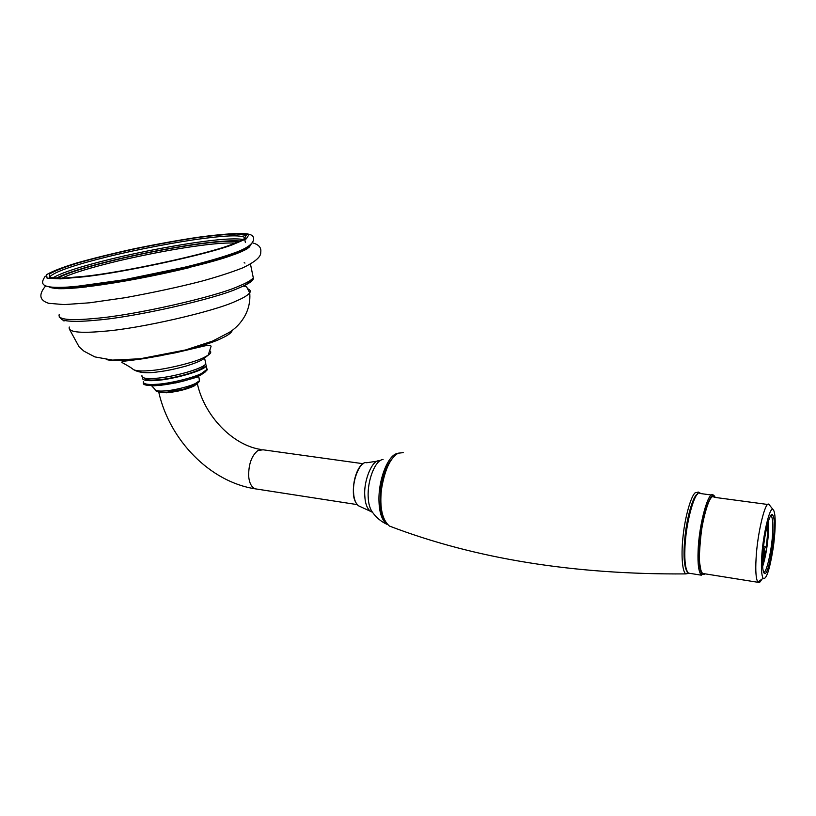 <?xml version="1.0" encoding="UTF-8"?>
<svg xmlns="http://www.w3.org/2000/svg" width="816" height="816" viewBox="0 0 816 816"><rect width="100%" height="100%" fill="white"/><g stroke="black" fill="none" stroke-linecap="round" stroke-linejoin="round"><path stroke-width="1.22" d="M397.831 453.359C387.937 454.39 377.91 480.675 379.022 502.217C379.491 513.305 382.184 520.7 387.1 524.392C381.358 521.761 376.625 517.895 372.892 512.815C370.036 509.245 368.465 503.992 368.189 497.046C367.292 480.369 375.207 460.03 383.071 459.469M250.277 245.33L250.92 244.372M65.892 287.252L85.19 285.549M49.796 286.987C55.967 288.293 67.789 287.915 85.272 285.875C110.67 283.06 155.693 274.931 191.24 266.036C225.95 257.162 245.647 250.369 250.349 245.647L251.073 244.219M246.167 248.156L249.767 245.371M198.982 361.406L199.634 361.08M141.933 375.656C141.576 378.073 145.901 378.971 154.897 378.369C173.196 377.38 205.826 367.822 205.765 363.518L205.418 361.957M144.483 378.083C145.411 379.787 149.481 380.389 156.692 379.889C173.757 378.981 204.133 370.056 204.082 365.996L204.194 365.211M142.606 377.4L142.412 377.747C142.066 380.185 146.39 381.103 155.387 380.501C173.686 379.542 206.285 369.954 206.224 365.609L205.581 363.824M49.001 286.855C53.04 289.139 65.433 289.078 86.159 286.681C125.338 282.877 210.589 264.139 234.274 254.398C242.352 251.461 247.462 248.921 249.614 246.779L246.758 249.074L250.308 245.687M250.318 245.534L250.196 245.014M70.849 288.364L54.529 288.466M50.653 287.65L49.46 286.936M249.849 246.126L249.594 246.667M246.034 249.482L233.917 254.776M770.753 515.783L771.436 516.202C772.762 518.752 773.16 524.443 772.619 533.266C771.742 550.545 766.204 574.586 763.511 572.169M762.746 555.686C762.175 565.774 762.715 571.679 764.368 573.413C769.172 577.718 777.811 520.577 772.752 515.253C770.222 509.592 763.735 535.735 762.746 555.686M761.675 557.838C762.736 535.622 769.967 505.379 773.048 509.582C775.985 511.907 775.792 529.921 773.15 548.311C769.6 570.037 766.255 580.043 763.133 578.33C761.542 575.341 761.063 568.517 761.675 557.838M762.634 566.549C765.602 557.104 767.54 545.812 768.458 532.675L768.488 520.924M769.998 505.736L769.029 504.512C765.479 499.637 757.217 533.786 756.055 558.94C755.371 571.006 755.963 578.707 757.799 582.043L758.044 582.308C759.155 583.073 760.369 582.094 761.665 579.35M771.508 516.14L771.467 515.029M768.029 504.523L714.133 497.291C709.685 491.099 700.271 524.831 699.516 550.331C699.016 562.836 700.046 570.547 702.607 573.444L704.096 573.689M698.119 562.397L699.19 559.49M763.776 554.686L764.704 550.861C764.939 553.166 764.674 554.992 763.909 556.349L763.776 554.686M767.601 523.933C767.897 530.502 767.407 538.172 766.122 546.955L764.847 548.148C763.694 550.729 763.164 554.156 763.276 558.409L763.766 561.704L762.532 561.51M763.766 561.704C766.224 552.146 767.836 541.334 768.621 529.258M766.122 546.955L763.531 546.577M361.896 464.712C359.081 466.303 353.012 477.044 353.359 492.119C353.287 497.791 354.94 502.319 358.326 505.716C355.45 503.176 353.858 498.739 353.563 492.405C352.471 478.798 360.641 460.601 366.608 462.754L377.961 461.06M372.249 512.111L371.137 511.734C367.292 509.266 365.18 503.9 364.783 495.649C363.559 479.716 373.004 458.388 379.817 460.897M257.02 489.1L255.01 488.794C251.297 486.907 249.186 482.674 248.666 476.085C248.543 464.243 251.593 455.736 257.836 450.575L263.007 449.789L363.151 463.723M158.998 392.108L166.495 392.782C176.95 391.792 186.099 389.569 193.933 386.101L197.319 383.51C204.275 415.762 232.642 445.352 261.038 449.504M179.163 382.163L174.971 383.061M83.13 276.879C122.706 272.799 209.059 254.011 233.05 244.514L246.31 238.833L248.809 234.855L239.353 233.407C227.766 233.784 213.619 235.12 196.921 237.425C178.092 240.292 157.304 244.045 134.538 248.696C112.159 253.633 92.81 258.417 76.49 263.048C62.638 267.281 52.673 271.147 46.604 274.625L47.042 278.144L60.323 278.868L83.13 276.879M69.278 327.022C67.84 332.061 79.264 333.489 103.54 331.296C138.873 328.817 214.618 311.396 235.885 301.155C243.239 298.064 247.85 295.29 249.716 292.832C250.849 291.159 250.257 289.843 247.942 288.895M61.404 319.413L63.26 320.188C69.564 321.769 80.733 321.749 96.747 320.147C134.405 317.24 215.628 298.778 238.19 288.283L243.178 286.12C250.747 282.611 254.102 279.766 253.246 277.573M106.294 359.54C111.078 360.764 118.473 360.978 128.5 360.152C153.561 358.826 206.101 346.392 221.585 338.293C228.256 335.264 231.815 332.581 232.254 330.245M133.232 369.434C138.628 372.759 146.87 373.575 157.957 371.872C163.047 371.27 171.911 369.974 186.65 365.894C194.269 363.487 199.655 361.325 202.817 359.407L208.182 355.184L211.069 346.351L210.65 345.596C209.6 345.127 207.448 345.26 204.194 346.015L175.756 352.716L144.932 358.479L129.724 360.55C123.797 361.06 121.196 361.692 121.931 362.457C124.44 363.905 130.907 367.312 133.232 369.434C135.578 370.882 140.648 371.311 148.441 370.719C163.475 370.005 194.432 362.61 204.02 357.49L208.182 355.184C210.916 353.338 211.466 351.869 209.855 350.778M161.344 355.541L159.752 355.96M164.118 390.976C158.253 391.343 155.152 390.752 154.836 389.191L151.807 385.958L161.527 385.193L181.682 381.562L197.758 376.951L198.859 377.002L199.461 380.695L195.789 383.285C190.22 386.407 172.727 390.67 164.118 390.976M193.004 378.094L193.922 378.094M199.267 379.063L199.461 380.695C199.461 381.684 198.074 383.061 195.32 384.805L183.753 389.11L167.107 392.18C160.171 392.761 156.162 392.006 155.091 389.895M150.991 385.57L157.376 385.458C169.177 384.999 193.31 379.154 200.879 374.952L205.775 371.596M206.693 367.771L207.04 369.362L201.613 373.391C193.739 377.747 168.565 383.846 156.264 384.326C147.268 384.907 142.943 383.959 143.279 381.5M252.603 274.451L253.297 277.848C251.287 280.286 246.371 283.091 238.558 286.243C215.791 296.769 133.691 315.394 95.666 318.362C69.717 320.882 57.559 319.617 59.201 314.588M84.966 276.267C123.451 272.289 207.295 254.062 230.734 244.81L243.688 239.272L246.187 235.385L237.038 233.968C225.777 234.325 211.997 235.62 195.728 237.864C177.358 240.659 157.08 244.321 134.875 248.86C113.047 253.674 94.187 258.335 78.305 262.854C64.831 266.975 55.162 270.728 49.297 274.115L49.796 277.522L62.761 278.215L84.966 276.267M49.949 277.277L50.48 276.114C56.641 271.096 75.511 264.68 107.09 256.887C138.955 249.013 178.826 241.618 203.337 238.486C228.725 235.12 242.76 234.977 245.443 238.068M245.392 242.587L244.841 239.904M244.198 239.669C237.262 238.211 223.849 238.802 203.959 241.434C180.489 244.412 143.035 251.267 111.812 258.845C80.855 266.393 61.139 272.779 52.673 278.001M56.151 278.287C68.248 271.565 102.979 261.773 147.798 252.572C192.464 243.78 223.319 239.914 240.373 240.985M239.19 241.516C223.013 240.2 192.556 243.943 147.839 252.746C103.051 261.946 68.666 271.708 57.528 278.297M61.792 278.246C72.032 273.248 91.423 267.332 119.962 260.508C151.082 253.388 178.378 248.319 201.848 245.32C216.25 243.443 227.44 242.689 235.416 243.076M233.794 254.786L242.78 251.114M58.354 288.67C65.484 288.833 74.929 288.232 86.669 286.865M705.197 573.862C700.781 576.494 698.812 568.783 699.271 550.729C700.21 522.148 710.858 486.53 715.224 497.434M701.362 575.188L702.168 574.423L701.352 573.077L699.21 560.327C699.863 541.426 701.617 526.024 704.483 514.121C706.666 506.267 708.869 500.677 711.103 497.332L714.01 495.985L713.47 495.281C708.798 488.774 698.894 524.168 698.108 550.953C697.588 564.07 698.68 572.149 701.362 575.188L688.418 573.118C685.603 570.058 684.43 562 684.899 548.933C685.573 522.26 695.691 487.05 700.587 493.558L711.858 495.067M690.05 573.373L688.418 573.118L686.684 571.006C685.43 568.956 684.563 563.244 684.083 553.84L687.419 520.904L691.07 506.277C694.13 498.637 696.283 494.639 697.537 494.272C692.764 494.445 684.583 526.636 684.185 548.423C683.747 560.5 684.777 568.273 687.286 571.761M699.557 493.221L698.343 492.068L695.11 492.844C691.162 495.965 685.205 516.079 683.165 535.398C681.064 552.779 681.941 571.384 685.797 573.903L688.826 573.342M403.206 452.635L398.157 453.196C390.16 457.99 384.571 470.22 381.398 489.865C379.593 507.756 382.245 519.812 389.365 526.024L391.201 526.697M696.507 494.802C692.743 497.811 687.072 517.038 685.124 535.5C683.104 554.86 683.93 567.14 687.592 572.353M763.276 558.409L762.613 558.307M764.847 548.148L763.378 547.934M185.436 366.272L185.987 366.088M358.326 505.716L372.351 512.173M357.112 504.594L255.01 488.794C210.263 481.919 169.565 440.467 158.743 392.068M45.278 276.134C39.913 284.182 39.464 289.507 75.082 286.579L123.808 279.817L184.589 267.26C206.05 262.028 223.36 256.989 236.518 252.144C248.615 247.503 254.306 242.74 253.603 237.884C252.532 234.62 249.798 233.121 233.672 233.529M250.461 264.068L253.297 277.848C253.307 279.623 249.931 282.377 243.178 286.12L246.412 286.487L249.716 292.832C251.42 312.518 239.037 326.533 229.041 332.54L212.476 341.119L185.507 349.972L140.199 358.765L112.445 360.091L94.809 356.888L84.007 351.196L79.142 346.922L69.87 330.011M59.17 317.006L64.025 321.035M205.765 363.518L204.612 358.265M203.949 365.384L204.082 365.996M206.224 365.609L207.04 369.362C208.386 369.077 206.499 370.831 201.348 374.646C184.518 383.734 140.658 389.089 143.371 382.745M50.847 277.654L50.48 276.114C47.726 277.481 51.245 278.205 61.047 278.276M91.035 286.263C121.666 282.203 154.183 276.063 188.598 267.821M45.655 285.906C38.393 294.566 39.403 300.359 48.695 303.307L64.209 304.603L89.658 302.787L125.032 297.718C153.306 292.546 178.704 287.079 201.205 281.306C217.495 276.818 231.316 272.35 242.638 267.903C255.194 261.936 261.232 256.714 260.732 252.236C261.508 247.564 258.692 244.423 252.297 242.811M771.436 516.202L772.752 515.253M763.623 572.444L764.368 573.413M771.253 515.998L770.661 515.916M773.048 509.582L769.029 504.512M763.133 578.33L757.799 582.043M758.044 582.308L702.607 573.444M687.786 572.72L685.797 573.903C573.719 574.719 474.912 558.756 389.365 526.024C378.206 515.61 380.144 503.962 380.878 488.458C382.643 472.841 387.998 461.305 396.964 453.859M244.943 263.078L244.157 262.691"/></g></svg>
